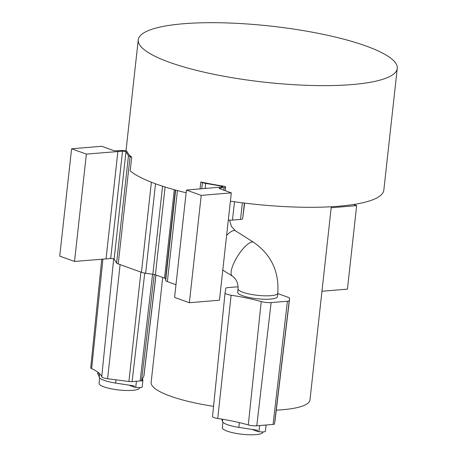 <?xml version="1.0" encoding="UTF-8"?>
<svg xmlns="http://www.w3.org/2000/svg" width="457" height="457" viewBox="0 0 457 457"><rect width="100%" height="100%" fill="white"/><g stroke="black" fill="none" stroke-linecap="round" stroke-linejoin="round"><path stroke-width="0.69" d="M213.556 406.33A79.895 17.303 -173.7 0 1 170.375 396.145A79.895 17.303 -173.7 0 1 151.141 382.349L162.721 277.468M230.391 201.194A130.296 28.214 6.3 0 0 383.829 190.118L397.264 68.453A130.296 28.214 6.3 0 0 365.897 45.957A130.296 28.214 6.3 0 0 224.107 22.85A130.296 28.214 6.3 0 0 138.248 39.862A130.296 28.214 6.3 0 0 169.616 62.358A130.296 28.214 6.3 0 0 311.4 85.465A130.296 28.214 6.3 0 0 397.264 68.453M131.713 157.174L130.079 156.585A7.066 1.531 -173.7 0 1 128.463 155.643L125.966 151.833A2.154 0.468 6.3 0 0 122.539 151.17L86.373 154.106L71.589 148.793L101.677 146.274L113.279 150.444A2.154 0.468 6.3 0 0 116.209 150.816L120.859 150.519A4.918 1.063 -173.7 0 1 126.84 151.147A130.296 28.214 -173.7 0 0 131.713 157.174L130.199 170.889A130.296 28.214 6.3 0 0 156.185 184.022A130.296 28.214 6.3 0 0 186.13 192.774M201.217 195.379L186.433 190.066L174.58 297.416L189.364 302.728L201.217 195.379L231.311 192.865L219.457 300.215L189.364 302.728M231.311 192.865L219.708 188.695A2.154 0.468 6.3 0 1 219.189 188.324A2.154 0.468 6.3 0 1 219.851 188.067L224.101 187.621A4.918 1.063 -173.7 0 0 225.604 187.033A4.918 1.063 -173.7 0 0 224.987 186.422A130.296 28.214 -173.7 0 1 200.806 182.006L202.44 182.594A7.066 1.531 -173.7 0 0 205.684 183.4L221.354 186.113A2.154 0.468 6.3 0 1 222.856 186.73A2.154 0.468 6.3 0 1 222.199 186.987L186.433 190.066M71.589 148.793L59.736 256.143L74.52 261.455L86.373 154.106M175.985 284.694L167.371 281.598A7.066 1.531 -173.7 0 1 165.668 280.432L165.571 278.827A4.302 0.931 6.3 0 0 164.531 278.119L155.397 274.834A4.302 0.931 6.3 0 0 152.844 274.251L145.646 273.24A7.066 1.531 -173.7 0 1 141.453 272.281L118.232 263.935A7.066 1.531 -173.7 0 1 116.609 262.998L114.113 259.182A2.154 0.468 6.3 0 0 110.691 258.519L74.52 261.455M200.806 182.006L200.046 188.93M117.889 151.473L106.041 258.822M331.291 206.741L309.972 399.886A79.895 17.303 -173.7 0 1 276.279 410.158M244.655 203.102L242.656 218.68A6.135 1.325 -173.7 0 1 240.536 219.423L232.47 220.091A6.13 1.325 -173.7 0 1 228.317 219.971M238.074 288.824A19.977 4.324 -173.7 0 0 253.264 294.754A19.977 4.324 -173.7 0 0 275.811 294.788A19.977 4.324 -173.7 0 0 277.782 293.205L277.405 296.627A19.977 4.324 -173.7 0 1 275.434 298.21A19.977 4.324 -173.7 0 1 252.887 298.175A19.977 4.324 -173.7 0 1 237.697 292.246L238.074 288.824C238.223 283.134 236.28 278.873 232.236 276.051A19.977 6.095 122.3 0 1 235.909 259.045A19.977 6.095 122.3 0 1 251.047 242.25A19.977 6.095 122.3 0 1 253.606 242.296L235.458 230.808A19.977 6.095 122.3 0 0 232.899 230.756A19.977 6.095 122.3 0 0 226.609 235.401M277.742 293.56L288.373 297.393A5.295 1.148 -173.7 0 1 289.641 298.307L289.241 300.603A5.301 1.148 -173.7 0 1 287.407 301.243L271.127 302.591A7.752 1.679 -173.7 0 1 261.221 301.58L248.294 424.919A73.131 15.835 -173.7 0 0 217.732 418.475A6.644 1.44 -173.7 0 1 212.528 416.481A6.644 1.44 -173.7 0 1 212.534 416.458L225.055 292.908A7.752 1.679 -173.7 0 1 225.055 292.88L225.861 288.27A5.301 1.148 -173.7 0 1 227.695 287.63L235.761 286.962A5.295 1.148 -173.7 0 1 238.143 286.956M225.055 292.908A7.752 1.679 -173.7 0 0 231.122 295.233A72.017 15.595 -173.7 0 1 261.221 301.58M274.908 421.64A4.187 0.908 -173.7 0 1 274.908 421.645A4.187 0.908 -173.7 0 1 274.908 421.64L289.641 298.307A5.295 1.148 -173.7 0 1 289.641 298.318L274.508 423.93A4.193 0.908 -173.7 0 1 273.058 424.439L256.777 425.787A6.644 1.44 -173.7 0 1 248.294 424.919M353.512 204.508L356.654 205.639L347.44 289.132L321.962 291.258M331.182 207.764L356.654 205.639M101.74 259.182L90.732 367.754A6.644 1.44 6.3 0 0 91.663 368.622A73.131 15.835 6.3 0 1 101.722 376.779A6.644 1.44 6.3 0 0 107.584 378.739L128.914 381.504A4.193 0.908 6.3 0 0 132.102 381.624L140.139 380.944A4.187 0.908 6.3 0 0 141.55 380.504L143.812 376.294A20.165 4.364 6.3 0 0 143.926 375.934L155.98 275.045M265.197 425.09A5.347 1.16 -173.7 0 1 263.135 425.261M252.047 429.397L257.411 431.431L257.542 430.237L238.857 427.381A21.016 4.553 -173.7 0 1 222.462 421.48L221.782 419.12M265.386 431.128A5.347 1.16 -173.7 0 1 265.397 431.237A5.347 1.16 -173.7 0 1 258.948 431.665L257.411 431.431M262.901 431.934L262.878 432.116A20.405 4.416 -173.7 0 1 259.325 434.15A20.405 4.416 -173.7 0 1 236.36 433.447A20.405 4.416 -173.7 0 1 222.319 427.638L222.913 422.222M142.493 378.75L142.904 380.15A5.347 1.16 -173.7 0 1 142.915 380.258A5.347 1.16 -173.7 0 1 139.933 380.961M97.872 372.209L97.707 373.717L98.352 374.266M97.707 373.717A5.347 1.16 -173.7 0 1 97.695 373.609L97.855 372.192M128.828 385.102L134.198 387.136L134.329 385.942L115.638 383.086A21.016 4.553 -173.7 0 1 99.22 377.191L97.947 372.878L97.815 374.072M142.167 386.828A5.347 1.16 -173.7 0 1 142.178 386.936A5.347 1.16 -173.7 0 1 135.735 387.37L134.198 387.136M139.653 387.633L139.631 387.822A20.405 4.416 -173.7 0 1 128.228 390.512A20.405 4.416 -173.7 0 1 99.072 383.343L99.666 377.928M219.851 188.067L219.777 188.724M224.101 187.621L223.816 190.175M202.44 182.594L201.76 188.787M177.419 190.569L167.371 281.598M205.684 183.4L205.119 188.507M221.354 186.113L221.245 187.09M175.642 190.089L165.668 280.432M175.374 190.015L165.571 278.827M174.294 189.718L164.531 278.119M165.091 187.01L155.397 274.834M162.566 186.199L152.844 274.251M155.523 183.783L145.646 273.24M151.393 182.229L141.453 272.281M130.079 156.585L118.232 263.935M128.463 155.643L116.609 262.998M125.966 151.833L114.113 259.182M122.539 151.17L110.691 258.519M234.492 201.777L232.47 220.091M242.364 202.817L240.536 219.423M244.381 203.068L242.656 218.68M289.241 300.603L274.508 423.93M225.05 292.931L212.534 416.458M231.122 295.233L217.732 418.475M271.127 302.591L256.777 425.787M287.407 301.243L273.058 424.439M102.916 259.085L91.663 368.622M113.673 258.913L101.722 376.779M120.094 264.609L107.584 378.739M140.905 272.086L128.914 381.504M144.743 273.097L132.102 381.624M152.569 274.211L140.139 380.944M154.209 274.497L141.55 380.504M155.906 275.017L143.812 376.294M239.382 422.616L238.857 427.381M222.708 419.275L222.462 421.48M259.622 425.553L258.948 431.665M99.609 373.655L99.22 377.191M115.998 379.83L115.638 383.086M136.409 381.258L135.735 387.37M138.248 39.862L125.983 150.941M225.604 187.033L225.204 190.672M235.458 230.808L231.453 226.506L229.563 220.085M222.788 270.064L232.236 276.051M277.782 293.205C279.25 271.578 271.195 254.612 253.606 242.296M266.083 425.016L265.397 431.237M142.915 380.258L142.178 386.936"/></g></svg>

